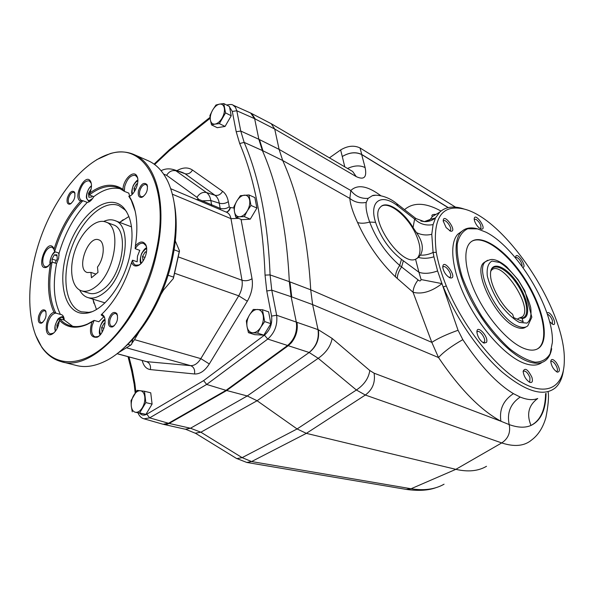 <?xml version="1.0" encoding="UTF-8"?>
<svg xmlns="http://www.w3.org/2000/svg" width="594" height="594" viewBox="0 0 594 594"><rect width="100%" height="100%" fill="white"/><g stroke="black" fill="none" stroke-linecap="round" stroke-linejoin="round"><path stroke-width="0.89" d="M229.551 107.046L232.299 111.427L236.197 131.72L239.694 143.533C254.566 178.579 263.016 222.438 265.05 275.104L266.765 290.978L271.584 316.082C272.453 323.804 270.077 330.16 264.464 335.142L203.616 380.628L206.675 384.444L226.039 390.34L287.563 345.522C294.572 339.434 297.49 331.63 296.317 322.097L291.112 296.688L271.77 290.169L276.656 315.243L296.955 322.319C298.099 329.752 296.22 336.598 291.312 342.835L288.209 345.73L226.685 390.51L226.039 390.34L168.488 423.292L163.12 424.272L144.038 418.822L149.643 417.872L169.142 423.44L226.685 390.51L288.209 345.73L291.312 342.835M232.299 111.427L236.813 110.774L240.763 131.051L258.865 139.293L254.64 118.681L250.638 113.023M438.788 212.719L432.462 216.491L430.123 219.461L435.521 217.916L433.085 224.614L431.771 234.296L433.093 252.435L433.917 256.794L437.592 270.946L458.056 330.264L462.815 339.642C451.551 346.079 443.458 352.049 438.528 357.551L312.622 304.596L310.714 289.813C307.774 238.268 298.44 195.166 282.699 160.499L262.949 150.802L259.459 139.59L258.865 139.293L262.348 150.497C277.784 185.528 286.776 229.239 289.315 281.645L291.112 296.688M262.942 150.794L244.164 142.397C259.281 177.665 267.924 221.837 270.084 274.911L289.315 281.645M264.464 335.142L267.753 339.055C274.74 332.826 277.71 324.888 276.656 315.243L271.584 316.082M251.537 113.469L271.235 123.701L274.718 129.047L254.64 118.681L236.813 110.774L235.432 107.269L233.026 105.153C232.328 104.336 230.197 104.299 226.641 105.041M143.436 418.621L144.038 418.822M228.898 119.788L227.561 122.112M176.908 170.664C182.833 167.293 188.023 167.092 192.493 170.047L222.609 191.335C225.52 193.444 227.428 196.881 228.326 201.641L229.254 206.816C226.477 208.702 223.448 209.214 220.166 208.353L220.478 209.675M203.616 380.628L146.8 414.181C144.149 415.644 141.869 415.406 139.961 413.476M226.648 212.281L226.73 212.318C228.928 213.32 230.346 215.436 230.969 218.659L242.01 280.257C242.775 285.447 241.676 290.629 238.721 295.819L200.831 358.642L134.519 339.642L139.234 331.578M161.026 294.305L163.499 290.087M161.063 170.686C164.983 168.696 169.193 168.34 173.686 169.632L185.053 173.738L214.946 195.255L206.512 192.56C208.717 194.193 210.165 196.852 210.863 200.534L202.331 200.854L201.923 201.863M196.302 199.495L198.656 199.332L220.166 208.353L219.26 203.17C218.622 199.532 217.189 196.889 214.946 195.255C218.08 195.894 220.634 194.587 222.609 191.335M154.626 164.516L169.297 150.728L169.891 149.28M134.519 339.642L131.868 343.302M196.97 197.364L166.617 175.312C169.03 171.48 172.126 169.973 175.898 170.79L206.512 192.56C202.673 191.773 199.495 193.377 196.97 197.364L198.656 199.332L198.351 200.356M228.326 201.641C225.557 203.534 222.535 204.039 219.26 203.17L210.863 200.534L211.806 206.029M226.247 212.11C228.17 211.509 229.433 209.986 230.034 207.558L229.254 206.816M344.787 166.862L342.285 156.519C349.279 152.398 355.739 151.737 361.664 154.537L365.124 167.597C367.07 177.279 364.1 180.279 356.229 176.604L274.718 129.047L279.113 149.391L282.699 160.499L349.851 198.426L350.816 190.503C357.573 184.118 367.567 185.848 380.799 195.693M166.335 424.487L169.142 423.44L166.335 424.487L163.617 424.368M291.112 296.673L312.622 304.611L318.02 329.603C319.238 338.966 316.268 346.592 309.118 352.465L318.213 358.301L356.393 390.006L297.097 428.95L257.091 400.735L200.891 432.217L190.488 428.237L185.558 429.269M139.649 412.941L135.573 412.303C133.197 411.791 131.771 409.726 131.281 406.103L131.036 400.571L137.088 390.347L144.49 391.268L150.735 392.805L152.086 404.091L145.82 402.598L139.649 412.941L145.938 414.374L152.086 404.091M144.49 391.268L145.82 402.598M132.269 411.835L131.281 406.103C130.97 402.368 131.771 398.789 133.695 395.374C135.729 392.114 137.964 390.555 140.414 390.711C142.798 391.149 144.26 393.191 144.788 396.829C145.129 400.601 144.32 404.217 142.367 407.692C140.288 410.989 138.023 412.526 135.573 412.303L145.938 414.374M219.357 123.611L215.102 124.094C212.585 124.376 211.011 123.032 210.387 120.07L209.897 115.6L212.593 110.142L215.964 105.004L219.528 104.121L223.782 103.571L229.447 106.489L231.214 115.778L225.534 112.89L219.357 123.611L225.059 126.44L231.214 115.778M223.782 103.571L225.534 112.89M211.546 124.896L210.387 120.07C209.942 116.959 210.677 113.654 212.593 110.142C214.634 106.734 216.944 104.722 219.528 104.121C222.059 103.779 223.656 105.086 224.324 108.049C224.799 111.175 224.064 114.523 222.111 118.087C220.025 121.54 217.694 123.545 215.102 124.094L211.546 124.896L217.241 127.688L225.059 126.44M257.61 333.13L252.643 332.774C249.688 332.454 247.817 330.405 247.037 326.611L246.354 320.849L249.45 315.035L253.289 309.452L262.459 309.712L268.622 311.85L270.879 323.678L264.686 321.592L260.781 327.249L257.61 333.13L263.833 335.15L270.879 323.678M262.459 309.712L264.686 321.592M248.448 332.655L247.037 326.611C246.458 322.691 247.26 318.829 249.45 315.035C251.789 311.39 254.47 309.526 257.492 309.459C260.462 309.689 262.362 311.709 263.201 315.511C263.825 319.468 263.016 323.381 260.781 327.249C258.39 330.94 255.672 332.781 252.643 332.774L248.448 332.655L254.663 334.652L263.833 335.15M244.327 216.639L239.686 216.773C236.932 216.81 235.202 215.154 234.482 211.806L233.88 206.742L236.791 201.069L240.399 195.686L248.953 194.943L254.848 197.572L256.898 208.034L250.972 205.442L247.297 210.9L244.327 216.639L250.267 219.164L256.898 208.034M248.953 194.943L250.972 205.442M235.788 217.196L234.482 211.806C233.962 208.323 234.734 204.744 236.791 201.069C238.988 197.52 241.491 195.552 244.312 195.166C247.082 195.055 248.849 196.673 249.614 200.022C250.171 203.542 249.398 207.165 247.297 210.9C245.047 214.493 242.515 216.454 239.686 216.773L235.788 217.196L241.721 219.698L250.267 219.164M169.149 423.44L226.685 390.51L247.26 395.968L257.091 400.735L318.213 358.301C326.047 352.814 330.687 346.198 332.143 338.439L318.384 329.752C319.572 339.1 316.505 346.681 309.177 352.487L247.26 395.968L190.488 428.237L169.149 423.44M556.37 371.666L557.35 370.901C557.714 368.993 556.912 366.624 554.937 363.795C553.266 361.716 551.945 360.952 550.972 361.508L550.764 361.739M556.288 362.555C560.045 368.733 560.372 371.933 557.261 372.141C553.586 369.743 551.418 366.142 550.764 361.352C551.321 358.538 553.163 358.939 556.288 362.555M551.915 323.901L552.375 323.708L552.375 320.359C551.225 317.456 549.71 315.444 547.831 314.345L547.319 314.174M546.814 312.674L548.522 312.622C552.88 314.389 557.187 326.032 552.836 324.361L549.539 321.592M522 266.186C522.274 264.597 521.532 262.548 519.772 260.053C518.005 257.841 516.646 257.031 515.696 257.625L515.592 257.744M515.622 258.026L515.785 256.214C517.82 252.153 527.264 267.033 522.869 267.374M480.242 228.697L480.776 228.438C481.415 225.475 479.863 222.453 476.128 219.372L474.361 219.327M474.576 221.057L474.198 219.134C474.428 210.833 488.023 230.16 481.229 229.121C478.46 227.918 476.24 225.23 474.576 221.057M449.554 230.776L450.304 230.45C452.658 228.348 445.448 218.354 443.428 220.923L443.228 221.22M446.116 227.569L443.206 220.99C443.273 211.427 458.368 232.365 450.571 231.2L446.116 227.569M449.636 277.695C445.931 275.364 443.636 271.918 442.753 267.352C442.901 256.467 459.065 279.559 450.133 277.881L449.636 277.695M449.146 277.443L450.133 277.086C452.776 274.836 445.351 264.226 443.05 266.981L442.76 267.426M483.048 342.664L484.414 341.914C486.241 338.862 479.507 329.343 477.257 331.801L476.908 332.291M486.486 342.389L483.954 343.117C480.108 340.83 477.754 337.199 476.908 332.224C476.529 323.537 489.226 337.073 486.486 342.389M361.664 154.537L448.114 207.625M462.815 339.642C480.034 365.652 496.896 383.65 513.416 393.636L520.196 397.059C527.227 399.911 533.078 400.386 537.748 398.485C528.63 405.153 526.373 414.137 530.984 425.438C540.77 420.782 545.797 410.098 546.072 393.376M545.589 393.666C545.27 409.986 540.399 420.582 530.984 425.438C525.163 428.007 517.894 427.725 509.184 424.591L500.913 421.235C480.457 410.053 459.659 388.825 438.528 357.551L431.816 342.374L413.053 292.255L395.456 276.856C379.796 261.776 367.159 243.651 357.551 222.49C352.799 212.236 350.23 204.217 349.851 198.426C354.507 202.205 359.964 203.542 366.223 202.435C365.525 207.321 366.676 213.862 369.676 222.052C376.277 239.263 386.286 253.727 399.703 265.444L401.589 266.929L403.371 260.788L418.926 272.252L415.555 259.236C401.054 266.335 368.429 218.243 380.323 207.232C386.078 199.807 403.348 210.87 413.06 227.561L416.424 232.573C422.579 241.387 423.908 248.901 420.426 255.116L418.443 257.425L415.555 259.236M486.516 466.29C478.296 471.124 468.072 472.141 455.858 469.342L411.07 488.743C424.034 490.844 435.031 489.33 444.06 484.214M531.504 440.095C524.287 446.116 514.367 447.059 501.722 442.931L455.858 469.342L306.356 433.36L251.589 461.56L246.807 462.451L236.345 458.36M448.284 207.588L361.753 154.47C355.776 151.656 349.287 152.346 342.285 156.519L340.622 149.963L329.418 157.848M247.022 462.488L406.266 489.404L411.07 488.743L251.589 461.56L242.129 457.64L297.097 428.95L306.356 433.36L365.325 395.032L356.393 390.006C364.167 384.778 368.636 378.289 369.802 370.515L374.094 373.188C375.497 382.35 372.572 389.627 365.325 395.032L501.722 442.931C508.234 438.587 510.721 432.477 509.184 424.591C506.779 412.875 510.446 403.697 520.196 397.059M163.803 424.42L185.365 429.232L190.422 428.222M185.774 429.314L195.738 433.412L236.776 458.62L242.129 457.64L200.891 432.217L195.344 433.175M365.124 167.597C360.083 165.102 354.224 165.399 347.549 168.481M420.426 255.116C424.643 255.39 428.861 254.492 433.093 252.435L436.271 252.331C432.224 218.221 441.528 203.809 464.181 209.081C505.91 219.186 566.201 310.759 564.3 361.137C564.033 386.88 547.2 397.379 520.827 381.912C494.542 366.624 462.347 325.497 446.317 285.989L443.302 286.835C456.177 318.466 479.299 351.945 501.945 371.874C525.876 391.743 543.666 397.067 555.323 387.852C559.652 383.947 562.347 378.096 563.416 370.3M464.924 209.296L461.835 208.323C452.598 205.791 445.21 207.076 439.664 212.199L435.521 217.916C432.217 220.552 428.512 221.792 424.398 221.636L420.886 221.057M291.743 296.903L289.946 281.898L310.707 289.805L431.816 342.374C438.045 338.328 446.792 334.288 458.056 330.264M513.416 393.636C503.289 400.401 499.123 409.6 500.913 421.235L374.094 373.188M421.116 279.559L442.025 283.628C431.526 291.654 421.866 294.535 413.053 292.255C413.216 288.283 414.894 284.17 418.087 279.9C419.579 281.363 420.589 281.244 421.116 279.559L418.926 272.252C424.005 274.02 430.227 273.582 437.592 270.946M424.279 221.636L430.123 219.461L426.93 221.495M436.271 252.331C438.105 262.697 441.453 273.916 446.317 285.989M396.881 203.727L415.986 218.57L414.619 219.038L397.913 206.081C381.571 192.753 368.629 200.809 375.586 222.371C380.754 237.511 389.374 249.844 401.447 259.37L403.371 260.788M375.319 195.292L372.297 195.716L368.146 198.337L366.223 202.435M375.586 222.371L369.676 222.052C364.746 223.455 360.707 223.596 357.551 222.49M397.26 278.423C397.386 274.822 398.826 270.983 401.589 266.929L418.087 279.9M433.917 256.794C428.43 258.524 423.277 258.732 418.443 257.425M259.459 139.59L279.113 149.391L350.816 190.503C355.383 196.28 361.167 198.886 368.146 198.337M416.424 232.573C421.235 234.994 426.358 235.573 431.771 234.296M413.06 227.561L414.619 219.038C419.743 224.049 425.898 225.906 433.085 224.614M531.927 377.331C532.996 381.326 532.298 383.011 529.833 382.38C526.054 379.937 523.819 376.247 523.128 371.317C525.007 367.359 527.94 369.364 531.927 377.331M461.932 231.244L457.952 234.081C448.774 243.392 451.782 270.753 466.639 300.237C481.43 329.707 505.813 356.244 523.715 363.083C531.459 366.008 537.555 365.793 542.01 362.429M485.907 261.338L483.887 262.674C472.282 271.094 496.473 320.003 516.156 327.108C520.307 328.838 523.552 328.786 525.905 326.952M537.384 348.945L538.706 348.01C549.324 339.1 542.337 307.514 525.111 280.346C508.033 253.066 483.419 234.385 471.681 241.364M523.722 348.314C530.383 350.943 535.565 350.742 539.27 347.698C550.267 338.491 542.3 305.041 523.93 277.368C505.746 249.532 480.323 232.261 470.121 242.679C462.585 250.223 465.124 272.549 477.205 296.584C489.233 320.612 509.036 342.426 523.722 348.314M485.996 232.209C516.594 247.238 554.187 309.303 552.361 342.515L550.111 353.764C546.822 359.281 541.802 362.088 535.046 362.177C527.442 360.528 518.918 356.014 509.489 348.633C499.866 339.746 490.644 328.994 481.823 316.387C473.648 303.178 467.084 289.961 462.147 276.737C458.397 264.092 456.764 253.193 457.261 244.037C458.969 236.286 462.481 231.192 467.79 228.742L477.531 228.876L485.996 232.209M551.678 348.7C550.772 353.92 548.789 357.796 545.73 360.335C541.297 363.907 535.12 364.181 527.212 361.167C509.348 354.269 484.949 327.658 470.099 298.136C455.182 268.599 452.093 241.238 461.204 231.957C465.005 228.126 470.181 227.019 476.744 228.638L478.534 229.143M528.957 381.905L529.796 381.667L529.967 377.658C527.895 372.846 525.727 370.686 523.44 371.168L523.136 371.547M381.244 206.341C388.87 200.943 407.284 215.756 415.399 233.256C420.656 244.728 421.376 252.962 417.545 257.952L416.728 258.687M455.576 207.172L360.023 147.943C354.061 145.107 347.594 145.782 340.622 149.963M522.081 318.429C531.741 318.503 528.2 297.668 516.349 281.43C504.685 264.902 490.028 260.514 490.518 274.614C490.488 285.833 501.789 306.162 512.622 314.241L513.728 317.627L523.188 321.785L522.081 318.429L521.465 318.124C530.086 317.849 527.591 299.822 517.3 284.415C507.187 268.837 493.057 261.62 490.763 271.488L490.607 272.245M521.309 318.124L519.253 318.02L522.267 316.854C533.85 307.967 501.603 258.984 491.535 270.181L490.919 270.909M519.253 318.02L517.248 319.178M162.132 291.684L173.381 278.467L173.552 277.131L168.087 275.23M127.762 344.349L130.643 345.166L131.638 344.305L132.804 339.181M174.116 249.799L179.217 251.693L179.514 250.92L173.381 278.467M179.217 251.693L173.552 277.131M117.523 315.332L115.837 313.483C113.261 313.268 111.301 315.362 109.972 319.743C109.311 323.292 109.905 325.505 111.761 326.373L114.263 325.764M108.643 319.483C107.841 325.148 109.199 327.606 112.712 326.863C117.077 323.366 118.473 318.963 116.892 313.639C113.781 310.914 111.026 312.867 108.643 319.483M46.042 311.902L44.84 310.766C42.694 310.647 41.001 312.57 39.783 316.543C39.122 319.839 39.583 321.874 41.157 322.624L42.85 322.304M38.558 316.305C37.734 321.347 38.751 323.619 41.61 323.129C45.664 319.765 46.963 315.592 45.493 310.61C42.909 308.598 40.6 310.491 38.558 316.305M75.007 193.436L73.96 192.293C71.688 192.077 69.877 194.075 68.525 198.285C67.931 201.121 68.303 202.903 69.632 203.623L71.191 203.482M67.322 198.054C66.558 202.428 67.434 204.462 69.973 204.158C74.124 201.188 75.653 197.178 74.562 192.144C71.956 190.028 69.543 191.996 67.322 198.054M147.542 186.338L146.124 184.519C143.392 184.162 141.268 186.33 139.768 191.023C139.182 194.008 139.649 195.916 141.164 196.755L143.466 196.458M138.461 190.771C137.711 195.589 138.87 197.78 141.936 197.334C146.466 194.305 148.173 190.087 147.067 184.682C143.956 181.816 141.09 183.843 138.461 190.771M53.705 333.086L50.334 333.895C47.513 332.566 46.674 329.009 47.817 323.225C49.621 317.077 52.287 313.699 55.821 313.09L53.935 312.236C45.322 314.775 42.983 338.55 51.849 334.296C55.977 331.846 58.494 327.19 59.4 320.315L59.675 318.763L64.286 320.084C64.041 317.01 63.038 315.169 61.286 314.545L60.417 314.419C53.876 301.329 52.591 284.37 56.564 263.558L58.635 258.323L59.088 253.148C65.214 232.417 74.614 215.503 87.281 202.398C89.59 202.123 91.758 200.215 93.77 196.666C103.304 189.404 112.303 186.806 120.768 188.877M59.088 253.148L54.618 251.648L53.378 247.594C46.532 237.704 35.053 270.938 46.57 267.322L52.079 262.088L56.564 263.558M54.106 249.354L52.124 247.208C48.411 246.933 45.471 250.252 43.288 257.172C42.211 262.377 42.902 265.6 45.344 266.854L48.277 266.342M93.77 196.666L89.352 194.943L89.939 192.902C91.736 188.135 91.959 184.303 90.607 181.408C85.35 171.74 72.074 198.27 80.71 201.106L82.863 200.705L87.281 202.398M91.268 183.286L89.286 180.873C85.254 180.457 82.046 183.932 79.678 191.298C78.668 196.176 79.321 199.25 81.638 200.52L82.863 200.705C70.189 213.87 60.781 230.851 54.618 251.648M129.15 196.369L129.344 196.384C135.09 194.208 139.969 181.43 137.006 176.292C133.895 169.142 123.158 179.314 122.973 189.404L124.324 191.327L128.809 193.132L129.633 196.05M129.663 196.042L130.932 195.448M137.711 178.564L137.244 177.302L135.358 175.393C130.814 174.822 127.272 178.49 124.733 186.39L124.324 191.327L118.763 187.912C109.742 184.519 99.933 186.858 89.352 194.943M132.529 260.187L131.616 262.333C132.841 265.57 134.957 266.669 137.949 265.637C144.06 263.573 148.968 250.074 145.627 244.535C142.991 240.741 139.575 241.223 135.38 245.983L135.172 248.693L139.783 250.356L137.496 256.103L137.162 261.806L132.529 260.187C132.937 262.83 133.992 264.493 135.699 265.169L138.796 265.006L140.347 264.137M146.48 247.119L145.872 245.552L143.622 243.406C140.719 242.642 137.905 244.401 135.172 248.693M99.354 335.729L97.988 336.568L95.099 336.88C91.973 335.424 90.986 331.667 92.129 325.601L94.119 320.389L91.922 321.918C88.87 332.826 90.615 337.934 97.164 337.236C103.089 334.927 107.38 321.072 103.772 315.919L101.908 314.129L101.143 314.917L102.495 315.325M104.715 318.25L104.084 316.906L101.143 314.917M179.514 250.92L175.312 240.978M52.079 262.088C48.077 282.967 49.324 299.97 55.821 313.09L60.417 314.419M59.675 318.763C62.637 322.2 66.12 324.524 70.129 325.727C75.46 327.287 81.304 326.693 87.667 323.945L94.119 320.389L98.812 321.762L103.905 316.632M93.956 303.408L92.931 299.146M119.743 222.423L123.203 219.706M96.466 309.452L92.85 299.116M119.661 222.394L128.92 216.513M91.78 311.753L88.877 312.355L81.415 311.813C65.437 306.935 61.256 276.67 71.384 248.455C81.244 220.151 103.43 199.369 118.882 205.606L125.015 209.86L126.678 211.858M129.648 256.326C123.307 285.261 102.784 311.642 86.293 313.209C64.575 316.26 56.192 281.088 68.429 247.438C80.079 213.573 108.576 191.662 123.522 207.633C132.165 217.783 134.207 234.014 129.648 256.326M72.698 326.306L64.286 320.084M131.616 262.333C124.896 284.029 114.991 301.292 101.908 314.129M155.673 253.467C146.844 292.552 124.703 330.791 101.025 349.072C77.294 367.352 54.336 365.162 41.595 346.748C25.757 323.567 26.173 278.668 40.689 237.674C55.235 196.681 83.041 161.813 109.764 153.876C144.966 141.446 171.102 188.365 155.673 253.467M91.922 321.918L86.835 324.591C75.742 329.158 66.602 327.732 59.4 320.315M53.935 312.236C48.181 299.569 47.023 283.501 50.453 264.055M54.061 249.213C60.098 229.841 68.986 213.803 80.71 201.106M89.939 192.902C102.368 184.029 113.38 182.863 122.973 189.404M129.344 196.384L131.014 199.272C136.865 210.974 138.32 226.537 135.38 245.983M96.659 159.689L110.291 153.564C118.867 151.084 126.826 151.433 134.162 154.618C156.779 163.751 167.708 205.487 156.497 253.631C142.753 318.8 92.278 372.683 61.13 361.612C53.386 359.467 46.948 354.7 41.818 347.319L35.321 334.6M147.854 160.595L148.366 160.818C156.578 164.501 163.157 171.569 168.095 182.039C176.871 201.871 177.977 227.539 171.421 259.043C161.627 304.544 132.625 348.24 105.049 361.263C94.595 366.364 84.994 367.76 76.247 365.451L61.791 361.783M174.265 203.274C177.42 220.032 176.7 239.011 172.112 260.194C164.479 295.032 145.263 329.64 123.946 347.839M128.801 196.243L131.259 200.282L135.232 211.338M130.643 345.166L117.872 353.036M57.024 255.784L54.321 254.885L52.012 259.043L52.242 262.14M56.378 260.484L52.012 259.043M54.96 263.031L57.262 258.895L56.942 254.796L54.321 254.885M146.458 252.376L145.174 251.915L142.501 256.556L143.065 261.048M145.003 257.44L142.501 256.556M146.525 251.871L145.174 251.915M104.997 323.322L104.217 323.099L101.641 327.584L102.109 332.246M103.928 328.244L101.641 327.584M105.019 323.136L104.217 323.099M59.266 320.849L56.868 325.104L57.113 328.467M58.338 325.512L56.868 325.104M91.112 189.07L88.499 193.265L88.892 197.267L91.676 196.985L92.196 196.05M89.739 193.748L88.499 193.265M137.452 184.311L136.546 183.94L133.992 188.461L134.385 191.647M135.766 189.189L133.992 188.461M137.548 183.828L136.546 183.94M95.834 286.635C90.607 290.748 85.803 292.137 81.43 290.8C71.354 287.607 68.666 268.191 75.23 249.881C81.63 231.504 95.894 218.154 105.717 222C121.978 226.284 115.266 272.364 95.834 286.635M98.003 272.386L91.446 277.747L90.941 272.423L87.266 272.527C75.846 269.409 87.979 235.076 98.804 239.85C105.257 241.647 104.537 258.041 97.475 267.055L98.003 272.386M90.941 272.423L95.938 274.072M103.638 221.451C107.707 219.594 111.449 219.305 114.887 220.589C133.219 225.46 125.794 277.101 103.891 292.961C98.032 297.497 92.649 299.02 87.741 297.542C84.333 296.406 81.638 293.904 79.648 290.028M113.008 224.725L113.187 224.792C129.514 229.113 122.943 274.94 103.497 289.085C98.262 293.161 93.458 294.527 89.063 293.191L81.63 290.867M146.8 414.181L149.643 417.872L206.675 384.444L267.753 339.055L309.118 352.465M265.05 275.104L270.084 274.911L271.77 290.169L266.765 290.978M236.197 131.72L240.763 131.051L244.164 142.397L239.694 143.533M166.617 175.312L163.647 174.124M230.034 207.558L233.969 207.959M241.06 219.416L252.034 278.735C253.185 286.226 251.618 293.718 247.327 301.21L209.303 363.959C204.856 370.886 199.933 374.227 194.535 373.975L150.386 369.587C146.317 369 143.592 365.986 142.218 360.551M169.297 150.728L210.12 118.28M131.868 371.874L132.328 370.04L128.995 356.964M132.328 370.04L134.897 383.665L135.84 392.062M247.327 301.21L238.721 295.819L174.896 273.366M252.034 278.735C248.819 280.71 245.478 281.214 242.01 280.257L178.594 257.009M238.647 218.399L230.969 218.659L172.386 194.216M209.303 363.959L200.831 358.642C197.765 363.454 194.364 365.785 190.629 365.644L146.525 361.635L117.085 353.645M194.535 373.975C195.107 369.743 193.807 366.966 190.629 365.644L126.878 347.913M182.202 172.357L185.053 173.738C188.127 174.406 190.607 173.173 192.493 170.047M134.274 384.942L134.897 383.665M150.386 369.587C150.95 365.555 149.666 362.904 146.525 361.635L117.003 353.705M226.344 212.147L226.559 212.103C228.542 211.538 229.833 210.009 230.45 207.521M255.227 118.986L251.656 113.536M296.955 322.319L318.384 329.752M289.946 281.898L289.315 281.66M228.564 120.374L227.866 121.584M440.978 211.048C425.594 202.547 413.439 202.079 404.514 209.66M332.143 338.439L369.802 370.515M356.229 176.604L352.68 171.495M397.913 206.081L396.747 203.623C385.773 194.498 373.76 194.639 372.319 195.708M401.447 259.37L399.703 265.444C396.985 269.483 395.574 273.285 395.456 276.856M361.753 154.47L360.023 147.943M483.887 262.674L485.536 261.65C491.387 258.62 492.619 259.452 495.478 260.038C499.079 261.204 502.828 263.476 506.734 266.847L517.975 279.544L524.933 291.03L531.838 317.203L527.791 325.831C525.445 327.821 522.141 327.918 517.864 326.128C498.203 318.993 473.967 270.04 485.536 261.65L487.637 260.276M519.356 322.386L526.989 323.121C530.449 320.433 531.682 315.199 530.68 307.425C528.348 298.76 524.346 289.917 518.666 280.903C512.414 272.572 506.11 266.431 499.762 262.496L491.973 261.063C488.164 263.187 486.605 268.117 487.288 275.854C489.471 284.778 493.569 294.037 499.576 303.631C506.251 312.422 512.845 318.674 519.356 322.386M50.416 264.107C49.881 258.85 51.492 254.767 55.249 251.863M58.554 252.97L59.103 255.353M141.268 263.276C139.486 257.031 141.275 252.064 146.636 248.374M100.505 334.526C98.701 328.682 100.2 323.789 104.997 319.862M55.279 331.407L55.056 325.816C56.801 320.864 58.064 318.354 58.858 318.302C60.781 316.884 62.177 316.424 63.031 316.914L63.744 317.263M55.465 331.155C52.413 324.473 61.91 311.939 63.981 319.995M89.583 201.574L88.87 201.418L86.665 198.493C85.536 196.48 87.808 188.12 91.491 185.833M92.664 198.47L89.479 200.453C84.727 201.269 86.464 188.981 91.483 186.122M132.417 194.134C131.385 188.439 133.205 183.91 137.875 180.554M233.056 105.16L250.854 113.12M173.693 169.632L181.719 172.201M138.112 413.164C139.479 416.312 141.446 418.191 144 418.807M128.044 356.704L131.72 371.324L134.229 384.511L135.18 393.02M210.024 117.352L169.498 149.591M169.453 149.651L154.084 164.115M226.284 212.125L170.753 188.729M145.597 361.464L145.188 361.352M251.232 113.313L251.626 113.513M227.405 122.386L229.054 119.528M450.304 230.45L449.91 230.702M450.133 277.086L449.688 277.368M484.088 342.352L483.657 342.597M406.266 489.404C418.451 491.097 428.452 490.481 436.271 487.57M531.496 440.087C538.149 435.194 542.938 427.717 545.871 417.664C548.195 405.769 548.967 397.26 548.173 392.122M271.235 123.701L352.554 171.421M439.664 212.199L432.454 216.491C432.514 217.062 429.796 214.085 435.937 214.419M464.181 209.081L461.835 208.323M373.849 195.433L372.297 195.716M415.986 218.57L424.398 221.636C428.363 221.243 430.101 220.834 429.611 220.419L426.67 221.532M538.706 348.01L539.27 347.698M457.952 234.081L461.204 231.957M477.531 228.876L476.744 228.638M418.659 257.224L417.545 257.952M519.431 318.028L521.465 318.124M522.267 316.854L520.158 318.065M117.189 314.634L116.892 313.639M113.536 326.195L112.712 326.863M45.849 311.56L45.493 310.61M42.456 322.505L41.61 323.129M74.851 193.124L74.562 192.144M70.842 203.623L69.973 204.158M147.29 185.699L147.067 184.682M142.805 196.763L141.936 197.334M52.688 333.657L51.849 334.296M53.705 248.552L53.378 247.594M47.423 266.751L46.57 267.322M90.882 182.395L90.607 181.408M137.244 177.302L137.006 176.292M145.872 245.552L145.627 244.535M138.796 265.006L137.949 265.637M104.084 316.906L103.772 315.919M97.988 336.568L97.164 337.236M125.015 209.86L123.522 207.633M88.877 312.355L86.293 313.209M41.595 346.748L41.818 347.319M109.764 153.876L110.291 153.564M134.162 154.618L148.366 160.818M70.129 325.727L70.545 325.846M87.667 323.945L86.835 324.591M131.259 200.282L131.014 199.272M50.252 264.323C48.767 261.798 52.339 252.717 54.908 251.745M140.964 263.58C139.753 262.385 139.932 259.103 141.513 253.72C143.793 249.77 145.493 247.839 146.599 247.943M133.13 341.758L132.276 341.513M100.245 334.83C97.49 333.397 101.492 319.646 104.952 319.475M63.031 316.914L63.684 317.099M88.87 201.418L89.464 201.648M132.165 194.387C131.259 193.132 131.653 190.102 133.346 185.291C135.603 181.719 137.11 180.019 137.867 180.197M87.971 297.609L104.975 302.866M114.887 220.589L131.504 226.856M105.717 222L113.187 224.792"/></g></svg>
